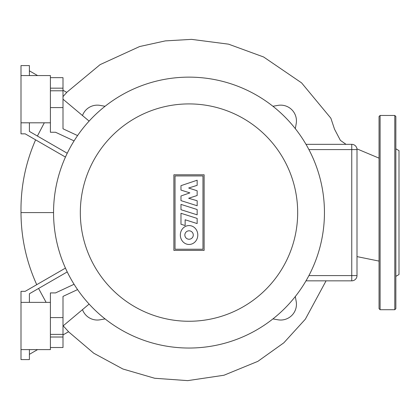 <?xml version="1.0" encoding="UTF-8"?>
<svg xmlns="http://www.w3.org/2000/svg" width="420" height="420" viewBox="0 0 420 420"><rect width="100%" height="100%" fill="white"/><g stroke="black" fill="none" stroke-linecap="round" stroke-linejoin="round"><path stroke-width="0.63" d="M395.85 276.355L399 274.538L399 150.638L395.85 148.816M395.85 212.588L395.85 308.663L394.8 309.713L394.8 115.463L395.85 116.513L395.85 212.588M379.05 308.663L379.05 116.513L380.1 115.463L380.1 309.713L379.05 308.663M21 65.588L29.4 65.588L21 65.588L21 75.563L50.4 75.563L50.4 132.263L55.545 132.263L74.072 140.9M21 75.563L21 122.813L50.4 122.813M65.447 268.102L25.2 291.338L21 291.338L21 349.613L50.4 349.613L50.4 292.913L55.545 292.913L74.072 284.272M21 302.363L50.4 302.363M180.983 204.398L197.153 209.517L197.153 214.83L180.983 209.711L180.983 204.398M197.153 218.405L197.153 223.566L185.141 219.765L185.141 225.545L180.983 224.228L180.983 213.287L197.153 218.405M180.983 200.629L180.983 195.977L189.861 192.885L180.973 190.071L180.973 185.661L197.153 180.222L197.153 185.335L188.648 188.018L197.153 190.775L197.153 195.51L188.648 198.261L197.174 200.755L197.174 205.753L180.983 200.629M189.063 244.466A9.45 8.726 90 0 1 180.338 235.022A9.45 8.726 90 0 1 189.063 225.572A9.45 8.726 90 0 1 197.794 235.022A9.45 8.726 90 0 1 189.063 244.466M189.063 230.806A4.216 4.216 0 0 1 193.279 235.022A4.216 4.216 0 0 1 189.063 239.237A4.216 4.216 0 0 1 184.847 235.022A4.216 4.216 0 0 1 189.063 230.806M175.025 249.233L175.025 175.938L202.976 175.938L202.976 249.233L175.025 249.233M204.125 174.788L204.125 250.388L173.875 250.388L173.875 174.788L204.125 174.788M324.45 212.588A135.45 135.45 0 0 0 189 77.138A135.45 135.45 0 0 0 53.55 212.588A135.45 135.45 0 0 0 189 348.038A135.45 135.45 0 0 0 324.45 212.588A135.45 135.45 0 0 1 189 348.038A135.45 135.45 0 0 1 53.55 212.588L21 212.588C20.601 187.283 25.468 163.039 35.605 139.844M277.961 319.793L272.927 318.906L277.961 319.793A15.75 15.75 0 0 0 296.205 301.544L295.318 296.51M105.073 318.906L100.039 319.793A15.75 15.75 0 0 1 82.493 309.629M82.493 115.542A15.75 15.75 0 0 1 100.039 105.383L105.073 106.27L100.039 105.383M296.205 123.627L295.318 128.662L296.205 123.627A15.75 15.75 0 0 0 277.961 105.383L272.927 106.27M63 325.988L89.114 304.075M77.569 289.595L63 296.389L63 317.588L50.4 317.588M50.4 334.388L63 334.388L63 317.588M63 334.388L63 347.513L50.4 347.513M63 99.188L89.114 121.102M50.4 90.788L63 90.788L63 77.663L50.4 77.663L63 77.663M63 90.788L63 107.588L50.4 107.588M77.569 135.581L63 128.788L63 107.588M305.996 280.838L351.75 280.838A5.25 5.25 0 0 0 357 275.588L357 149.588A5.25 5.25 0 0 0 351.75 144.338L305.996 144.338M323.694 198.298A135.45 135.45 0 0 1 324.072 202.498M318.812 173.917A135.45 135.45 0 0 1 319.993 178.117M54.306 226.879A135.45 135.45 0 0 1 53.928 222.679M59.188 251.26A135.45 135.45 0 0 1 58.013 247.06M69.121 275.641A135.45 135.45 0 0 1 67.006 271.441M174.709 77.894A135.45 135.45 0 0 1 178.909 77.511M150.328 82.777A135.45 135.45 0 0 1 154.528 81.596M125.948 92.71A135.45 135.45 0 0 1 130.148 90.589M53.928 202.498A135.45 135.45 0 0 1 54.306 198.298M58.013 178.117A135.45 135.45 0 0 1 59.188 173.917M67.006 153.736A135.45 135.45 0 0 1 69.121 149.536M199.091 77.511A135.45 135.45 0 0 1 203.291 77.894M310.994 271.441A135.45 135.45 0 0 1 308.879 275.641M223.472 81.596A135.45 135.45 0 0 1 227.672 82.777M319.993 247.06A135.45 135.45 0 0 1 318.812 251.26M247.853 90.589A135.45 135.45 0 0 1 252.053 92.71M324.072 222.679A135.45 135.45 0 0 1 323.694 226.879M252.053 332.467A135.45 135.45 0 0 1 247.853 334.582M227.672 342.4A135.45 135.45 0 0 1 223.472 343.576M203.291 347.282A135.45 135.45 0 0 1 199.091 347.66M178.909 347.66A135.45 135.45 0 0 1 174.709 347.282M154.528 343.576A135.45 135.45 0 0 1 150.328 342.4M130.148 334.582A135.45 135.45 0 0 1 125.948 332.467M63 90.237L66.759 92.405L63 96.6M44.31 122.813L37.401 136.033M29.4 354.338L37.585 349.613M63 334.94L68.57 331.721L63.189 325.826M38.577 288.461L46.121 302.363M67.237 271.919L29.4 293.764L29.4 302.363M29.4 75.563L29.4 65.588M29.4 122.813L29.4 131.413L67.237 153.258M65.447 157.075L25.2 133.838L21 133.838L21 122.813M29.4 70.838L37.585 75.563M21 349.613L21 359.588L29.4 359.588L29.4 349.613M297.675 212.588A108.675 108.675 0 0 0 189 103.913A108.675 108.675 0 0 0 80.325 212.588A108.675 108.675 0 0 0 189 321.263A108.675 108.675 0 0 0 297.675 212.588M50.4 337.013L63 337.013M50.4 88.163L63 88.163M351.75 144.338L351.75 149.588L357 149.588M357 275.588L351.75 275.588L351.75 280.838M308.905 149.588L351.75 149.588L351.75 275.588L308.905 275.588M394.8 309.713L380.1 309.713M380.1 115.463L394.8 115.463M66.707 92.379L100.133 64.617L139.64 46.536L165.322 40.892L191.567 39.37L228.58 44.168L263.623 56.989L301.586 82.877L330.871 118.214L334.525 129.192L340.394 140.375L346.054 144.338M356.947 148.859L379.05 158.151M379.05 261.093L357 256.604M36.734 284.676C26.355 261.765 21.11 237.736 21 212.588M326.078 280.838L305.345 319.184L283.852 342.799L257.864 361.347L223.965 375.244L187.719 380.63L154.675 378.257L122.876 368.996L93.749 353.22L68.518 331.753"/></g></svg>
